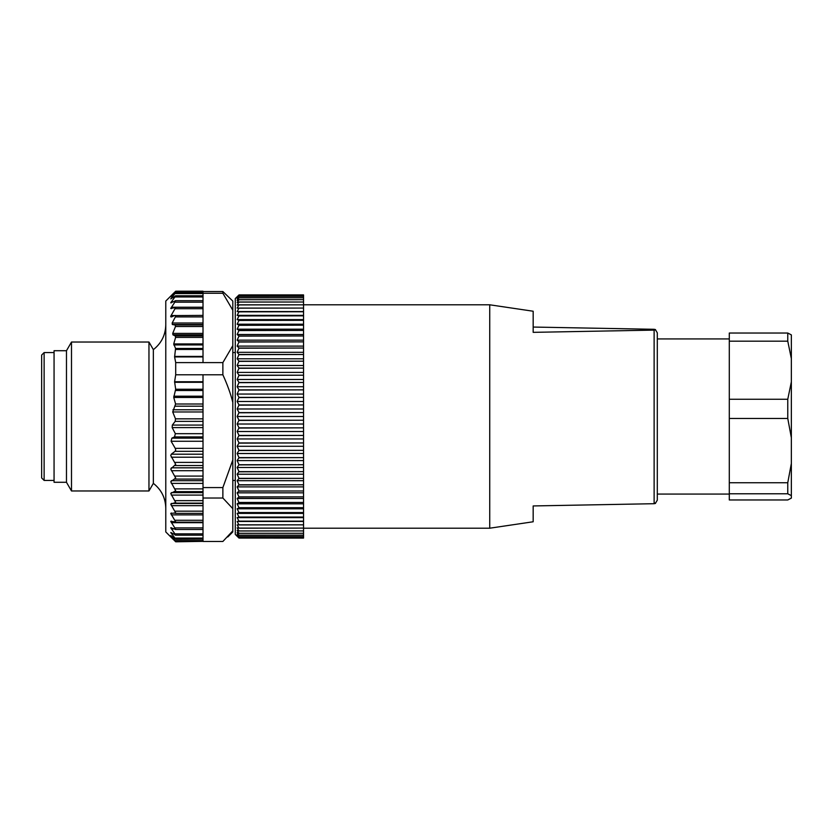 <?xml version="1.0" encoding="UTF-8"?>
<svg xmlns="http://www.w3.org/2000/svg" width="833" height="833" viewBox="0 0 833 833"><rect width="100%" height="100%" fill="white"/><g stroke="black" fill="none" stroke-linecap="round" stroke-linejoin="round"><path stroke-width="1.25" d="M655.321 329.545L657.299 332.825L657.299 500.175L655.321 503.455M729.291 338.927L657.299 338.927L657.299 494.073L729.291 494.073M654.124 502.893C656.029 503.163 656.029 503.434 654.124 503.705L533.172 505.943L533.172 521.77L489.731 528.205L489.731 304.795L533.172 311.23L533.172 332.346L654.124 330.107C656.029 329.837 656.029 329.566 654.124 329.295L533.172 327.057M654.124 503.705L654.124 330.107C656.029 329.837 656.029 329.566 654.124 329.295M729.291 493.782L729.291 499.967L787.768 499.967L791.35 498.113L791.35 495.635L787.768 493.782L729.291 493.782L729.291 333.033L787.768 333.033L791.35 334.887L791.35 495.635M787.768 493.782L787.768 482.734L729.291 482.734M787.768 482.734L791.35 463.471M791.35 437.721L787.768 418.458L729.291 418.458M787.768 418.458L787.768 399.267L729.291 399.267M791.35 358.586L787.768 341.176L729.291 341.176M787.768 399.267L791.35 381.858M787.768 341.176L787.768 333.033M239.009 296.371L237.145 298.839L239.009 297.766L237.145 300.484L239.009 299.661L237.145 302.587L239.009 302.015L237.145 305.128L239.009 304.826L237.145 308.116L239.009 308.075L237.145 311.542L239.009 311.75L237.145 315.363L239.009 315.842L237.145 319.601L239.009 320.33L237.145 324.214L239.009 325.193L237.145 329.181L239.009 330.42L237.145 334.502L239.009 335.98L237.145 340.156L239.009 341.874L237.145 346.101L239.009 348.048L237.145 352.317L239.009 354.494L237.145 358.794L239.009 361.189L237.145 365.5L239.009 368.103L237.145 372.403L239.009 375.204L237.145 379.484L239.009 382.472L237.145 386.71L239.009 389.875L237.145 394.051L239.009 397.372L237.145 401.485L239.009 404.953L237.145 408.982L239.009 412.585L237.145 416.5L239.009 420.228L237.145 424.018L239.009 427.85L237.145 431.515L239.009 435.43L237.145 438.949L239.009 442.937L237.145 446.29L239.009 450.341L237.145 453.516L239.009 457.609L237.145 460.597L239.009 464.72L237.145 467.5L239.009 471.634L237.145 474.206L239.009 478.34L237.145 480.683L239.009 484.796L237.145 486.899L239.009 490.981L237.145 492.844L239.009 497.02L237.145 498.498L239.009 502.58L237.145 503.819L239.009 507.807L237.145 508.786L239.009 512.67L237.145 513.399L239.009 517.158L237.145 517.637L239.009 521.25L237.145 521.458L239.009 524.925L237.145 524.884L239.009 528.174L237.145 527.872L239.009 530.985L237.145 530.413L239.009 533.339L237.145 532.516L239.009 535.234L237.145 534.161L239.009 536.66L237.145 535.338L239.009 537.587L237.145 536.046L239.009 538.076L235.281 534.422L235.281 298.578L239.009 294.913L303.545 294.924L303.545 296.34L239.009 296.371L303.545 296.34M303.545 296.371L303.545 297.766L239.009 297.766M239.009 297.808L303.545 297.766M303.545 297.808L303.545 299.661L239.009 299.661M239.009 299.713L303.545 299.661M303.545 299.713L303.545 302.015L239.009 302.015M239.009 302.087L303.545 302.015M303.545 302.087L303.545 304.826L239.009 304.826M239.009 304.899L303.545 304.826M303.545 304.899L303.545 308.075L239.009 308.075M239.009 308.158L303.545 308.075M303.545 308.158L303.545 311.75L239.009 311.75M239.009 311.844L303.545 311.75M303.545 311.844L303.545 315.842L239.009 315.842M239.009 315.946L303.545 315.842M303.545 315.946L303.545 320.33L239.009 320.33M239.009 320.445L303.545 320.33M303.545 320.445L303.545 325.193L239.009 325.193M239.009 325.318L303.545 325.193M303.545 325.318L303.545 330.42L239.009 330.42M239.009 330.555L303.545 330.42M303.545 330.555L303.545 335.98L239.009 335.98M239.009 336.126L303.545 335.98M303.545 336.126L303.545 341.874L239.009 341.874M239.009 342.019L303.545 341.874M303.545 342.019L303.545 348.048L239.009 348.048M239.009 348.204L303.545 348.048M303.545 348.204L303.545 354.494L239.009 354.494M239.009 354.66L303.545 354.494M303.545 354.66L303.545 361.189L239.009 361.189M239.009 361.366L303.545 361.189M303.545 361.366L303.545 368.103L239.009 368.103M239.009 368.28L303.545 368.103M303.545 368.28L303.545 375.204L239.009 375.204M239.009 375.391L303.545 375.204M303.545 375.391L303.545 382.472L239.009 382.472M239.009 382.659L303.545 382.472M303.545 382.659L303.545 389.875L239.009 389.875M239.009 390.063L303.545 389.875M303.545 390.063L303.545 397.372L239.009 397.372M239.009 397.57L303.545 397.372M303.545 397.57L303.545 404.953L239.009 404.953M239.009 405.15L303.545 404.953M303.545 405.15L303.545 412.585L239.009 412.585M239.009 412.772L303.545 412.585M303.545 412.772L303.545 420.228L239.009 420.228M239.009 420.415L303.545 420.228M303.545 420.415L303.545 427.85L239.009 427.85M239.009 428.047L303.545 427.85M303.545 428.047L303.545 435.43L239.009 435.43M239.009 435.628L303.545 435.43M303.545 435.628L303.545 442.937L239.009 442.937M239.009 443.125L303.545 442.937M303.545 443.125L303.545 450.341L239.009 450.341M239.009 450.528L303.545 450.341M303.545 450.528L303.545 457.609L239.009 457.609M239.009 457.796L303.545 457.609M303.545 457.796L303.545 464.72L239.009 464.72M239.009 464.897L303.545 464.72M303.545 464.897L303.545 471.634L239.009 471.634M239.009 471.811L303.545 471.634M303.545 471.811L303.545 478.34L239.009 478.34M239.009 478.506L303.545 478.34M303.545 478.506L303.545 484.796L239.009 484.796M239.009 484.952L303.545 484.796M303.545 484.952L303.545 490.981L239.009 490.981M239.009 491.126L303.545 490.981M303.545 491.126L303.545 496.874L239.009 496.874M239.009 497.02L303.545 496.874M303.545 497.02L303.545 502.445L239.009 502.445M239.009 502.58L303.545 502.445M303.545 502.58L303.545 507.682L239.009 507.682M239.009 507.807L303.545 507.682M303.545 507.807L303.545 512.555L239.009 512.555M239.009 512.67L303.545 512.555M303.545 512.67L303.545 517.054L239.009 517.054M239.009 517.158L303.545 517.054M303.545 517.158L303.545 521.156L239.009 521.156M239.009 521.25L303.545 521.156M303.545 521.25L303.545 524.842L239.009 524.842M239.009 524.925L303.545 524.842M303.545 524.925L303.545 528.101L239.009 528.101M239.009 528.174L303.545 528.101M303.545 528.174L303.545 530.913L239.009 530.913M239.009 530.985L303.545 530.913M303.545 530.985L303.545 533.287L239.009 533.287M239.009 533.339L303.545 533.287M303.545 533.339L303.545 535.192L239.009 535.192M239.009 535.234L303.545 535.192M303.545 535.234L303.545 536.629L239.009 536.629M239.009 536.66L303.545 536.629M303.545 536.66L303.545 538.076L239.009 538.076L303.545 538.087M303.545 294.913L239.009 294.913L237.145 296.954L239.009 295.392L303.545 295.413L239.009 295.392L237.145 297.662L239.009 296.34M303.545 311.542L237.145 311.542M303.545 315.363L237.145 315.363M303.545 319.601L237.145 319.601M303.545 324.214L237.145 324.214M303.545 329.181L237.145 329.181M303.545 334.502L237.145 334.502M303.545 340.156L237.145 340.156M303.545 346.101L237.145 346.101M303.545 352.317L237.145 352.317M303.545 358.794L237.145 358.794M303.545 365.5L237.145 365.5M303.545 372.403L237.145 372.403M303.545 379.484L237.145 379.484M303.545 386.71L237.145 386.71M303.545 394.051L237.145 394.051M303.545 401.485L237.145 401.485M303.545 408.982L237.145 408.982M303.545 416.5L237.145 416.5M303.545 424.018L237.145 424.018M303.545 431.515L237.145 431.515M303.545 438.949L237.145 438.949M303.545 446.29L237.145 446.29M303.545 453.516L237.145 453.516M303.545 460.597L237.145 460.597M303.545 467.5L237.145 467.5M303.545 474.206L237.145 474.206M303.545 480.683L237.145 480.683M303.545 486.899L237.145 486.899M303.545 492.844L237.145 492.844M303.545 498.498L237.145 498.498M303.545 503.819L237.145 503.819M303.545 508.786L237.145 508.786M303.545 513.399L237.145 513.399M303.545 517.637L237.145 517.637M303.545 521.458L237.145 521.458M303.545 537.587L239.009 537.587L303.545 537.608M44.128 416.5L44.128 480.422L41.65 477.944L41.65 355.056L44.128 352.578L44.128 416.5M222.869 291.529L203.013 291.529L203.013 293.258L222.869 293.258L232.803 310.209L232.803 301.067L222.869 291.529L222.869 293.258M171.171 316.957L171.858 316.779C170.64 317.154 170.38 316.738 171.109 315.53L175.701 307.502L170.734 308.47L175.701 300.807L170.734 302.827L175.701 295.819L170.734 298.86L175.701 292.602L170.734 296.621L175.701 291.206L203.013 291.206L203.013 291.946L175.034 291.946L175.701 291.206L172.868 293.966M171.327 296.194L170.734 296.621M175.701 292.602L175.034 293.029M203.013 293.258L203.013 295.767L175.607 295.767M232.803 310.209L232.803 345.664L222.869 362.615L203.013 362.615L203.013 356.92L174.597 356.92L175.701 362.615L175.701 374.777L174.597 381.743L175.669 389.24L173.743 397.466L175.596 404.005L172.712 411.96L175.492 418.843L175.19 421.363L172.337 425.069L172.16 427.6L175.357 433.681L174.513 436.919L171.858 438.127L171.109 441.271L175.253 448.352L203.013 448.352L203.013 451.33L175.034 451.33L175.701 450.007L175.253 448.352M175.69 541.377L203.013 541.356L175.701 541.794L170.734 536.848L175.701 541.356L170.734 535.557L175.701 539.076L170.734 532.516L175.701 534.994L170.734 527.778L175.701 529.309L170.734 521.396L175.701 521.864L170.734 513.472L175.701 512.878L170.734 504.132L175.701 502.476L170.734 493.5L175.701 490.804L170.734 481.734L175.701 478.038L170.734 469.01L175.701 464.377L170.734 455.516L171.327 454.193L175.034 451.33M170.734 536.848L171.327 537.389M175.034 540.846L175.701 541.356M170.734 535.557L171.327 535.9M175.034 538.805L175.701 539.076M170.734 532.516L171.327 532.651M175.034 534.963L175.701 534.994M172.952 293.893L165.777 301.067L165.777 531.933L172.952 539.107M170.734 527.778L171.327 527.706M175.034 529.382L175.701 529.309M170.734 521.396L171.327 521.114M175.034 522.145L175.701 521.864M170.734 513.472L171.327 512.993M175.034 513.357L175.701 512.878M174.597 356.92L175.565 348.454L203.013 348.454L203.013 307.502M171.858 316.779L174.513 315.582C175.794 315.197 176.075 315.645 175.357 316.925L172.16 323.006L172.337 324.526L175.19 324.995L175.492 326.515L172.712 333.408L172.952 334.856L175.253 335.938L175.596 337.386L173.743 343.925L175.565 348.454M174.513 315.582L203.013 315.395M175.701 307.502L175.034 307.325M171.327 308.647L170.734 308.47M175.701 300.807L175.034 300.838M171.327 302.806L170.734 302.827M175.701 295.819L175.034 296.048M171.327 298.631L170.734 298.86M203.013 356.92L203.013 348.454M203.013 295.819L203.013 300.671L175.513 300.671M203.013 300.838L203.013 307.252L175.388 307.252M175.701 374.777L222.869 374.777C227.388 384.711 230.699 393.905 232.803 402.349L232.803 345.664M222.869 362.615L222.869 374.777M175.701 362.615L203.013 362.615M175.648 539.17L203.013 539.076L203.013 541.356M175.034 533.849L203.013 533.849L203.013 539.076M203.013 533.849L203.013 522.145M175.034 520.292L203.013 520.292L203.013 522.187L175.315 522.187M203.013 520.292L203.013 513.357L175.242 513.357M175.034 511.17L203.013 511.17L203.013 513.357L175.138 513.357M203.013 511.17L203.013 503.142L175.034 503.142M175.034 500.654L203.013 500.654L203.013 503.142M203.013 500.654L203.013 498.019L222.869 498.019L232.803 508.64L232.803 460.014L222.869 487.586L203.013 487.586L203.013 498.019M203.013 487.586L203.013 479.069L175.034 479.069M175.034 476.08L203.013 476.08L203.013 479.069M203.013 476.08L203.013 465.553L175.034 465.553M175.034 462.398L203.013 462.398L203.013 465.553M203.013 462.398L203.013 451.33M203.013 374.777L203.013 448.352M232.803 402.349L232.803 460.014M165.777 508.182C165.528 497.957 161.394 489.689 153.355 483.359L153.355 349.641C161.394 343.311 165.528 335.043 165.777 324.818M222.869 487.586L222.869 498.019M227.763 536.973L232.803 531.933L232.803 530.85L222.869 541.471L203.013 541.471M232.803 508.64L232.803 530.85M153.355 483.359L148.961 490.97L148.961 342.03L153.355 349.641M66.473 350.714L66.473 482.286L54.062 482.286L54.062 350.714L66.473 350.714L71.492 342.03L71.492 490.97L148.961 490.97M175.034 293.56L203.013 293.56M172.285 297.954L171.327 297.954M175.034 540.544L203.013 540.544M171.931 536.379L171.327 536.379M175.034 538.087L203.013 538.087M172.681 533.505L171.327 533.505M174.003 528.924L171.327 528.924M175.034 527.893L203.013 527.893M203.013 522.687L171.327 522.687M203.013 514.888L171.327 514.888M203.013 505.652L171.327 505.652M171.327 503.455L203.013 503.455M203.013 495.094L171.327 495.094M171.327 492.636L203.013 492.636M203.013 491.657L175.034 491.657M175.034 488.898L203.013 488.898M203.013 483.39L171.327 483.39M171.327 480.703L203.013 480.703M203.013 470.697L171.327 470.697M171.327 467.823L203.013 467.823M203.013 457.213L171.327 457.213M171.327 454.193L203.013 454.193M203.013 441.271L171.109 441.271M171.858 438.127L203.013 438.127M203.013 436.919L174.513 436.919M175.357 433.681L203.013 433.681M203.013 427.6L172.16 427.6M172.337 425.069L203.013 425.069M203.013 421.363L175.19 421.363M175.492 418.843L203.013 418.843M203.013 411.96L172.712 411.96M172.952 409.774L203.013 409.774M203.013 406.192L175.253 406.192M175.596 404.005L203.013 404.005M203.013 397.466L173.743 397.466M173.785 396.206L203.013 396.206M203.013 390.51L175.565 390.51M175.669 389.24L203.013 389.24M203.013 382.305L174.597 382.305M203.013 381.743L174.597 381.743M203.013 356.409L174.597 356.409M203.013 349.464L175.669 349.464M203.013 344.935L173.785 344.935M173.743 343.925L203.013 343.925M203.013 337.386L175.596 337.386M175.253 335.938L203.013 335.938M203.013 334.856L172.952 334.856M172.712 333.408L203.013 333.408M203.013 326.515L175.492 326.515M175.19 324.995L203.013 324.995M203.013 324.526L172.337 324.526M172.16 323.006L203.013 323.006M203.013 316.925L175.357 316.925M171.109 315.53L174.638 315.53M175.253 308.689L203.013 308.689M171.327 307.242L203.013 307.242M175.034 302.16L203.013 302.16M171.327 301.754L173.285 301.754M175.034 296.975L203.013 296.975M303.545 528.205L489.731 528.205M303.545 304.795L489.731 304.795M235.281 352.578L232.803 352.578M54.062 352.578L44.128 352.578M235.281 480.422L232.803 480.422M54.062 480.422L44.128 480.422M175.669 292.591L203.013 292.591M175.565 535.192L203.013 535.192M175.461 529.496L203.013 529.496M71.492 342.03L148.961 342.03M66.473 482.286L71.492 490.97"/></g></svg>
